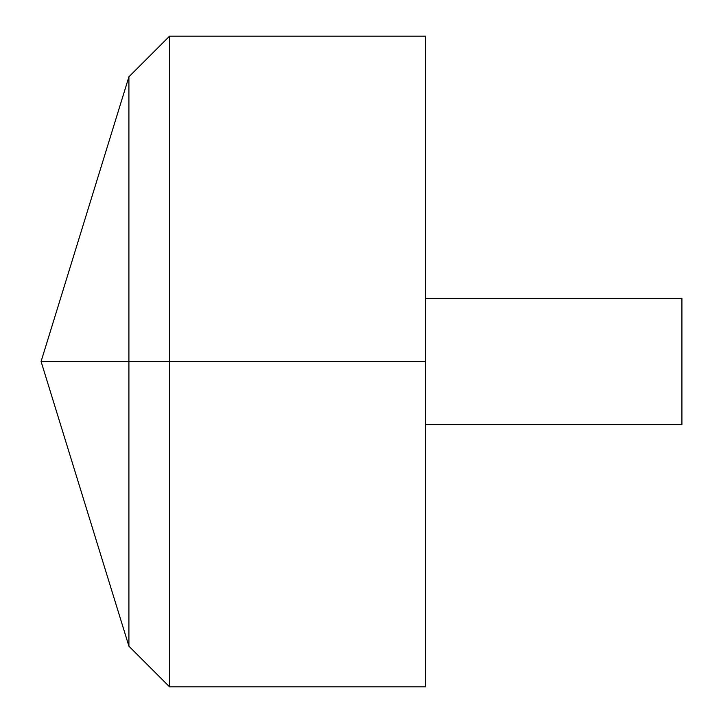 <?xml version="1.0" encoding="UTF-8"?>
<svg xmlns="http://www.w3.org/2000/svg" width="723" height="723" viewBox="0 0 723 723"><rect width="100%" height="100%" fill="white"/><g stroke="black" fill="none" stroke-linecap="round" stroke-linejoin="round"><path stroke-width="1.08" d="M425.585 36.15L425.585 686.85L169.58 686.85L169.58 36.15L425.585 36.15M169.58 686.85L128.911 646.181L41.075 361.5L128.911 76.819L128.911 646.181L128.911 76.819L169.58 36.15M425.585 298.4L681.925 298.4L681.925 424.6L425.585 424.6M425.585 361.5L41.075 361.5L425.585 361.5"/></g></svg>
